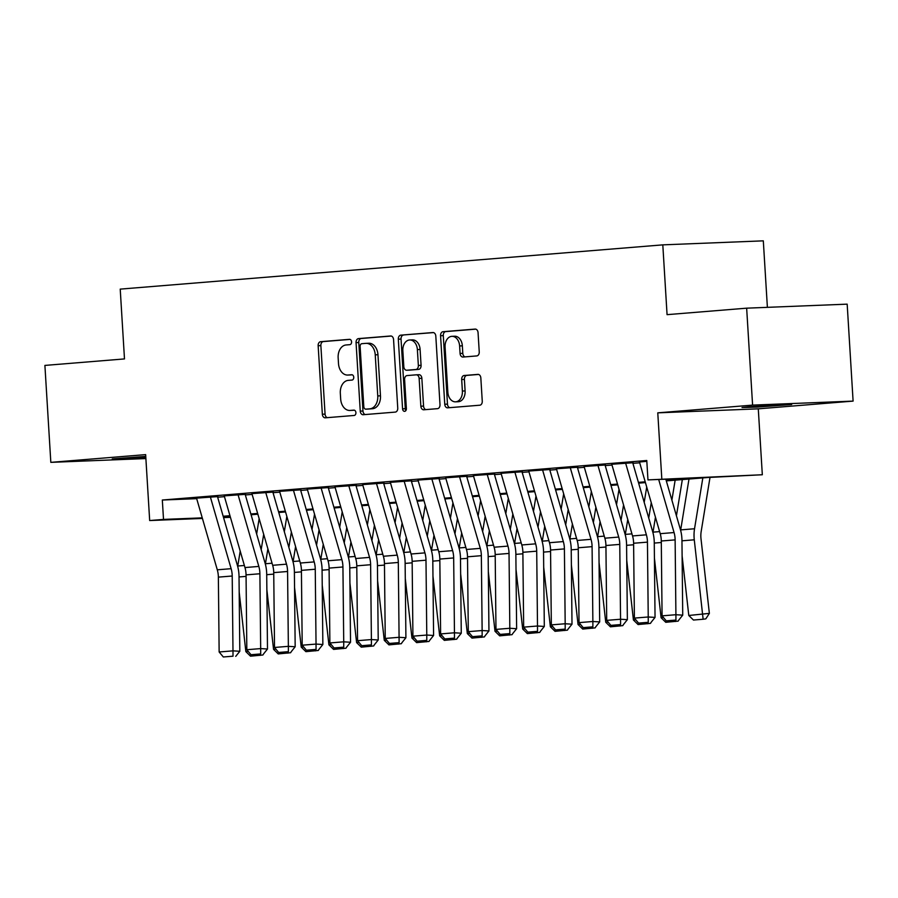 <?xml version="1.0" encoding="UTF-8"?>
<svg xmlns="http://www.w3.org/2000/svg" width="898" height="898" viewBox="0 0 898 898"><rect width="100%" height="100%" fill="white"/><g stroke="black" fill="none" stroke-linecap="round" stroke-linejoin="round"><path stroke-width="1.35" d="M351.578 341.846A2.672 1.908 -92.3 0 0 349.569 339.332A2.672 1.908 -92.3 0 0 349.513 339.332L320.642 341.689A3.817 2.728 -92.3 0 0 318.15 345.719L322.348 414.236A3.817 2.728 -92.3 0 0 325.211 417.817A3.817 2.728 -92.3 0 0 325.301 417.817L354.171 415.46A2.672 1.908 -92.3 0 0 355.911 412.642A2.672 1.908 -92.3 0 0 353.902 410.128A2.672 1.908 -92.3 0 0 353.846 410.128L350.108 410.431A12.202 8.722 -92.3 0 1 349.85 410.453A12.202 8.722 -92.3 0 1 340.668 398.97L340.32 393.257A12.202 8.722 -92.3 0 1 348.267 380.37L352.005 380.067A2.672 1.908 -92.3 0 0 353.745 377.239A2.672 1.908 -92.3 0 0 351.735 374.735A2.672 1.908 -92.3 0 0 351.679 374.735L347.941 375.038A12.202 8.722 -92.3 0 1 347.683 375.05A12.202 8.722 -92.3 0 1 338.501 363.567L338.153 357.853A12.202 8.722 -92.3 0 1 346.1 344.967L349.838 344.664A2.672 1.908 -92.3 0 0 351.578 341.846M749.471 406.738L742.029 407.557L757.261 407.097L791.677 404.515L749.471 406.738M145.757 456.397L112.25 458.934L145.813 457.363M476.759 355.922A3.817 2.728 -92.3 0 0 479.24 351.893L478.062 332.675A3.817 2.728 -92.3 0 0 475.199 329.083A3.817 2.728 -92.3 0 0 475.121 329.083L443.051 331.699A3.817 2.728 -92.3 0 0 440.57 335.729L444.757 404.246A3.817 2.728 -92.3 0 0 447.631 407.838A3.817 2.728 -92.3 0 0 447.709 407.827L479.768 405.211A3.817 2.728 -92.3 0 0 482.26 401.181L480.834 377.968A3.817 2.728 -92.3 0 0 477.961 374.376A3.817 2.728 -92.3 0 0 477.882 374.387L464.165 375.499A3.817 2.728 -92.3 0 0 461.684 379.528L462.38 391.045A10.204 7.285 -92.3 0 1 455.522 401.833A10.204 7.285 -92.3 0 1 447.844 392.235L445.082 347.122A10.204 7.285 -92.3 0 1 451.952 336.335A10.204 7.285 -92.3 0 1 459.619 345.943L460.079 353.453A3.817 2.728 -92.3 0 0 462.953 357.045A3.817 2.728 -92.3 0 0 463.031 357.045L476.759 355.922M746.653 308.171L847.173 304.153L853.1 401.103L752.591 405.11L746.653 308.171L667.068 314.659L662.803 244.862L120.22 289.122L124.485 358.919L44.9 365.419L50.827 462.358L145.644 454.624L149.674 520.548L163.515 519.414L162.325 500.029L646.773 460.506L647.963 479.891L762.323 474.75L707.725 477.512L666.316 480.89M752.591 405.11L657.774 412.844L661.804 478.769M393.56 339.567A3.817 2.728 -92.3 0 0 390.686 335.975A3.817 2.728 -92.3 0 0 390.608 335.987L358.549 338.602A3.817 2.728 -92.3 0 0 356.057 342.621L360.255 411.138A3.817 2.728 -92.3 0 0 363.118 414.73A3.817 2.728 -92.3 0 0 363.196 414.719L395.266 412.103A3.817 2.728 -92.3 0 0 397.747 408.085L393.56 339.567M400.8 335.156L432.858 332.541A3.817 2.728 -92.3 0 1 432.937 332.529A3.817 2.728 -92.3 0 1 435.811 336.121L439.998 404.628A3.817 2.728 -92.3 0 1 437.517 408.657L423.8 409.78A3.817 2.728 -92.3 0 1 423.71 409.78A3.817 2.728 -92.3 0 1 420.848 406.199L419.142 378.406A3.817 2.728 -92.3 0 0 416.279 374.825A3.817 2.728 -92.3 0 0 416.201 374.825L407.097 375.566A3.817 2.728 -92.3 0 0 404.605 379.596L406.379 408.523A2.672 1.908 -92.3 0 1 404.583 411.351A2.672 1.908 -92.3 0 1 402.573 408.837L398.319 339.175A3.817 2.728 -92.3 0 1 400.8 335.156L433.521 332.597M50.827 462.358L145.88 458.564M217.888 496.594L196.539 498.143M245.569 494.338L224.219 495.887M273.25 492.082L251.9 493.631M300.931 489.825L279.592 491.363M328.612 487.569L307.273 489.107M356.293 485.302L334.954 486.851M383.985 483.045L362.635 484.594M411.666 480.789L390.316 482.338M439.346 478.533L417.997 480.071M467.027 476.277L445.689 477.815M494.708 474.021L473.369 475.558M522.389 471.753L501.05 473.302M550.081 469.497L528.731 471.046M577.762 467.241L556.412 468.778M605.443 464.984L584.093 466.522M633.124 462.728L611.785 464.266M162.325 500.029L196.684 498.659M217.653 497.211L224.444 496.661M245.345 494.955L252.125 494.405M273.026 492.699L279.817 492.138M300.707 490.431L307.498 489.881M328.387 488.175L335.179 487.625M356.068 485.919L362.859 485.369M383.749 483.663L390.54 483.113M411.441 481.407L418.221 480.845M439.122 479.15L445.913 478.589M466.803 476.883L473.594 476.333M494.484 474.627L501.275 474.077M522.165 472.37L528.956 471.82M549.845 470.114L556.637 469.553M577.537 467.858L584.317 467.297M605.218 465.591L612.009 465.041M632.899 463.334L639.69 462.784M639.466 462.01L646.829 461.325M767.386 307.341L763.311 240.844L662.803 244.862M657.774 412.844L758.282 408.837L853.1 401.103M758.282 408.837L762.323 474.75M666.091 480.116L688.71 478.264L647.963 479.891M223.164 516.249L229.955 515.699M250.856 513.993L257.647 513.432M278.537 511.725L285.328 511.175M306.218 509.469L313.009 508.919M333.899 507.213L340.69 506.663M361.58 504.957L368.371 504.407M389.261 502.7L396.052 502.139M416.953 500.444L423.744 499.883M444.633 498.177L451.425 497.627M472.314 495.921L479.105 495.37M499.995 493.664L506.786 493.114M527.676 491.408L534.467 490.847M555.357 489.152L562.148 488.591M583.049 486.884L589.84 486.334M610.73 484.628L617.521 484.078M638.411 482.372L645.202 481.822M163.515 519.414L202.252 517.865M230.427 517.327L223.557 517.596M202.42 518.438L149.674 520.548M230.18 516.462L223.389 517.024L230.27 516.754M645.426 482.596L638.635 483.146M617.745 484.853L610.954 485.403M590.053 487.109L583.273 487.659M562.373 489.365L555.581 489.926M534.692 491.621L527.901 492.183M507.011 493.889L500.22 494.439M479.33 496.145L472.539 496.695M451.649 498.401L444.858 498.951M423.957 500.657L417.177 501.207M396.276 502.914L389.485 503.475M368.595 505.181L361.804 505.731M340.914 507.437L334.123 507.987M313.234 509.694L306.442 510.244M285.553 511.95L278.762 512.5M257.861 514.206L251.081 514.767M350.141 374.949A12.202 8.722 -92.3 0 0 350.4 374.949A12.202 8.722 -92.3 0 0 350.658 374.926L347.941 375.038M352.229 374.803L350.658 374.926M352.308 410.352A12.202 8.722 -92.3 0 0 352.566 410.341A12.202 8.722 -92.3 0 0 352.824 410.33L350.108 410.431M354.396 410.195L352.824 410.33M350.063 339.399L323.359 341.577A3.817 2.728 -92.3 0 0 320.867 345.607L325.065 414.124A3.817 2.728 -92.3 0 0 327.355 417.649M391.27 336.043L361.265 338.49A3.817 2.728 -92.3 0 0 358.773 342.52L362.972 411.026A3.817 2.728 -92.3 0 0 365.25 414.55M361.86 343.687A2.672 1.908 -92.3 0 0 360.12 346.505L363.802 406.637A2.672 1.908 -92.3 0 0 365.812 409.151A2.672 1.908 -92.3 0 0 365.868 409.151L369.808 408.826A12.202 8.722 -92.3 0 0 377.755 395.939L375.241 354.833A12.202 8.722 -92.3 0 0 366.058 343.35A12.202 8.722 -92.3 0 0 365.8 343.362L361.86 343.687M368.472 409.05A2.672 1.908 -92.3 0 0 368.528 409.05A2.672 1.908 -92.3 0 0 368.584 409.039L365.868 409.151M368.517 343.249A12.202 8.722 -92.3 0 1 368.775 343.238A12.202 8.722 -92.3 0 1 377.957 354.721L380.471 395.827A12.202 8.722 -92.3 0 1 372.524 408.725L368.584 409.039M416.358 374.814L418.917 374.713A3.817 2.728 -92.3 0 1 418.996 374.713A3.817 2.728 -92.3 0 1 421.858 378.305L423.564 406.087A3.817 2.728 -92.3 0 0 425.854 409.611M403.516 335.044A3.817 2.728 -92.3 0 0 401.036 339.074L405.29 408.725A2.672 1.908 -92.3 0 0 405.907 410.498M417.379 349.58A10.204 7.285 -92.3 0 0 409.713 339.972A10.204 7.285 -92.3 0 0 402.843 350.759L403.819 366.653A3.817 2.728 -92.3 0 0 406.682 370.245A3.817 2.728 -92.3 0 0 406.772 370.234L415.875 369.493A3.817 2.728 -92.3 0 0 418.356 365.464L417.379 349.58L420.096 349.468A10.204 7.285 -92.3 0 0 412.429 339.871L409.713 339.972M409.32 370.133A3.817 2.728 -92.3 0 0 409.398 370.133A3.817 2.728 -92.3 0 0 409.488 370.133L406.772 370.234M420.096 349.468L421.072 365.363A3.817 2.728 -92.3 0 1 418.591 369.392L409.488 370.133M451.952 336.335L454.669 336.234A10.204 7.285 -92.3 0 1 462.347 345.831L462.796 353.352A3.817 2.728 -92.3 0 0 465.085 356.876M455.522 401.833L458.238 401.72A10.204 7.285 -92.3 0 0 465.097 390.933L462.38 391.045M478.544 374.444L466.881 375.398A3.817 2.728 -92.3 0 0 464.401 379.416L465.097 390.933M475.783 329.151L445.767 331.598A3.817 2.728 -92.3 0 0 443.286 335.627L447.473 404.134A3.817 2.728 -92.3 0 0 449.763 407.658M263.731 653.722L262.901 655.001L250.52 656.18L245.861 651.622L239.182 592.006M237.701 566.47A29.14 20.385 -94.7 0 1 237.768 566.021L240.204 551.08M256.648 534.007L259.152 518.662M263.686 534.31L261.183 549.666M245.861 651.622L248.252 651.42M260.106 654.373L260.218 655.383M210.357 496.931L231.134 568.681A19.43 13.582 -94.7 0 1 232.212 576.011L232.986 650.848L239.811 651.286L239.025 576.437A29.14 20.385 85.3 0 0 237.42 565.448L217.484 496.628M196.516 498.064L217.294 569.815A19.43 13.582 -94.7 0 1 218.36 577.133L219.146 651.982L232.986 650.848L233.009 656.191L223.321 656.977L233.009 656.191M235.736 656.359L239.811 651.286M219.146 651.982L223.321 656.977M291.412 651.454L290.593 652.734L278.212 653.912L273.553 649.355L266.874 589.75M265.381 564.202A29.14 20.385 -94.7 0 1 265.449 563.753L267.885 548.824M284.329 531.751L286.832 516.395M291.367 532.054L288.864 547.41M273.553 649.355L275.933 649.164M287.787 652.116L287.899 653.127M319.093 649.198L318.274 650.478L305.892 651.656L301.234 647.099L294.555 587.494M293.062 561.946A29.14 20.385 -94.7 0 1 293.13 561.497L295.577 546.556M312.01 529.494L314.524 514.139M319.059 529.798L316.545 545.142M301.234 647.099L303.614 646.908M315.479 649.86L315.58 650.87M346.774 646.942L345.954 648.221L333.573 649.4L328.915 644.843L322.236 585.238M320.743 559.69A29.14 20.385 -94.7 0 1 320.822 559.241L323.258 544.3M339.702 527.227L342.205 511.882M346.74 527.541L344.237 542.886M328.915 644.843L331.295 644.652M343.159 647.593L343.261 648.614M374.466 644.685L373.635 645.965L361.254 647.144L356.596 642.586L349.917 582.97M348.424 557.434A29.14 20.385 -94.7 0 1 348.503 556.985L350.938 542.044M367.383 524.971L369.886 509.626M374.421 525.285L371.918 540.63M356.596 642.586L358.987 642.384M370.84 645.336L370.941 646.347M238.037 494.675L258.826 566.425A19.43 13.582 -94.7 0 1 259.892 573.755L260.678 648.592L267.492 649.018L266.706 574.181A29.14 20.385 85.3 0 0 265.101 563.192L245.176 494.371M224.197 495.797L244.974 567.558A19.43 13.582 -94.7 0 1 246.052 574.877L246.827 649.725L260.678 648.592L260.689 653.935L251.002 654.721L260.689 653.935M263.417 654.103L267.492 649.018M246.827 649.725L251.002 654.721M265.718 492.418L286.507 564.169A19.43 13.582 -94.7 0 1 287.573 571.487L288.359 646.336L295.173 646.762L294.387 571.925A29.14 20.385 85.3 0 0 292.782 560.936L272.857 492.115M251.878 493.541L272.666 565.302A19.43 13.582 -94.7 0 1 273.733 572.621L274.519 647.469L288.359 646.336L288.381 651.667L278.683 652.464L288.381 651.667M291.109 651.847L295.173 646.762M274.519 647.469L278.683 652.464M293.41 490.151L314.188 561.912A19.43 13.582 -94.7 0 1 315.254 569.231L316.04 644.079L322.853 644.506L322.068 569.658A29.14 20.385 85.3 0 0 320.463 558.679L300.538 489.859M279.559 491.285L300.347 563.035A19.43 13.582 -94.7 0 1 301.414 570.365L302.199 645.202L316.04 644.079L316.062 649.411L306.375 650.208L316.062 649.411M318.79 649.591L322.853 644.506M302.199 645.202L306.375 650.208M321.091 487.895L341.869 559.656A19.43 13.582 -94.7 0 1 342.935 566.975L343.721 641.823L350.534 642.25L349.76 567.401A29.14 20.385 85.3 0 0 348.155 556.423L328.219 487.603M307.251 489.028L328.028 560.779A19.43 13.582 -94.7 0 1 329.095 568.108L329.88 642.946L343.721 641.823L343.743 647.155L334.056 647.941L343.743 647.155M346.471 647.323L350.534 642.25M329.88 642.946L334.056 647.941M402.147 642.429L401.316 643.709L388.935 644.887L384.277 640.33L377.598 580.714M376.116 555.177A29.14 20.385 -94.7 0 1 376.183 554.728L378.619 539.788M395.064 522.715L397.567 507.37M402.102 523.018L399.599 538.373M384.277 640.33L386.668 640.128M398.521 643.08L398.622 644.091M348.772 485.638L369.549 557.389A19.43 13.582 -94.7 0 1 370.616 564.719L371.402 639.556L378.215 639.993L377.441 565.145A29.14 20.385 85.3 0 0 375.835 554.156L355.9 485.335M334.932 486.772L355.709 558.522A19.43 13.582 -94.7 0 1 356.775 565.841L357.561 640.689L371.402 639.556L371.424 644.899L361.737 645.684L371.424 644.899M374.152 645.067L378.215 639.993M357.561 640.689L361.737 645.684M429.828 640.162L428.997 641.441L416.616 642.62L411.958 638.063L405.279 578.458M403.797 552.91A29.14 20.385 -94.7 0 1 403.864 552.461L406.3 537.532M422.745 520.458L425.248 505.103M429.783 520.761L427.28 536.117M411.958 638.063L414.348 637.872M426.202 640.824L426.314 641.834M376.453 483.382L397.23 555.132A19.43 13.582 -94.7 0 1 398.308 562.462L399.082 637.299L405.907 637.737L405.121 562.889A29.14 20.385 85.3 0 0 403.516 551.9L383.581 483.079M362.612 484.505L383.39 556.266A19.43 13.582 -94.7 0 1 384.456 563.585L385.242 638.433L399.082 637.299L399.105 642.642L389.418 643.428L399.105 642.642M401.833 642.811L405.907 637.737M385.242 638.433L389.418 643.428M457.509 637.906L456.689 639.185L444.308 640.364L439.65 635.806L432.971 576.202M431.478 550.654A29.14 20.385 -94.7 0 1 431.545 550.205L433.981 535.264M450.426 518.202L452.929 502.846M457.464 518.505L454.96 533.85M439.65 635.806L442.029 635.616M453.883 638.568L453.995 639.578M404.134 481.126L424.922 552.876A19.43 13.582 -94.7 0 1 425.989 560.195L426.774 635.043L433.588 635.47L432.802 560.633A29.14 20.385 85.3 0 0 431.197 549.643L411.273 480.823M390.293 482.248L411.071 554.01A19.43 13.582 -94.7 0 1 412.148 561.329L412.923 636.177L426.774 635.043L426.786 640.375L417.099 641.172L426.786 640.375M429.513 640.555L433.588 635.47M412.923 636.177L417.099 641.172M485.189 635.649L484.37 636.929L471.989 638.108L467.33 633.55L460.652 573.945M459.159 548.397A29.14 20.385 -94.7 0 1 459.226 547.948L461.673 533.008M478.106 515.935L480.621 500.59M485.156 516.249L482.641 531.594M467.33 633.55L469.71 633.359M481.575 636.3L481.676 637.322M431.815 478.859L452.603 550.62A19.43 13.582 -94.7 0 1 453.67 557.939L454.455 632.787L461.269 633.213L460.483 558.365A29.14 20.385 85.3 0 0 458.878 547.387L438.954 478.567M417.974 479.992L438.763 551.742A19.43 13.582 -94.7 0 1 439.829 559.072L440.615 633.921L454.455 632.787L454.478 638.119L444.779 638.916L454.478 638.119M457.205 638.298L461.269 633.213M440.615 633.921L444.779 638.916M512.87 633.393L512.051 634.673L499.67 635.851L495.011 631.294L488.332 571.689M486.839 546.141A29.14 20.385 -94.7 0 1 486.918 545.692L489.354 530.752M505.799 513.678L508.302 498.334M512.837 513.993L510.333 529.337M495.011 631.294L497.391 631.092M509.256 634.044L509.357 635.054M459.507 476.602L480.284 548.364A19.43 13.582 -94.7 0 1 481.35 555.682L482.136 630.531L488.95 630.957L488.164 556.109A29.14 20.385 85.3 0 0 486.559 545.131L466.634 476.31M445.655 477.736L466.444 549.486A19.43 13.582 -94.7 0 1 467.51 556.816L468.296 631.653L482.136 630.531L482.159 635.863L472.471 636.66L482.159 635.863M484.886 636.031L488.95 630.957M468.296 631.653L472.471 636.66M540.562 631.137L539.732 632.417L527.351 633.595L522.692 629.038L516.013 569.422M514.52 543.885A29.14 20.385 -94.7 0 1 514.599 543.436L517.035 528.495M533.479 511.422L535.983 496.078M540.517 511.725L538.014 527.081M522.692 629.038L525.083 628.836M536.937 631.788L537.038 632.798M487.187 474.346L507.965 546.096A19.43 13.582 -94.7 0 1 509.031 553.426L509.817 628.274L516.631 628.701L515.856 553.853A29.14 20.385 85.3 0 0 514.251 542.875L494.315 474.043M473.347 475.48L494.125 547.23A19.43 13.582 -94.7 0 1 495.191 554.549L495.977 629.397L509.817 628.274L509.839 633.606L500.152 634.392L509.839 633.606M512.567 633.775L516.631 628.701M495.977 629.397L500.152 634.392M568.243 628.869L567.413 630.149L555.031 631.328L550.373 626.77L543.694 567.166M542.212 541.617A29.14 20.385 -94.7 0 1 542.28 541.168L544.716 526.239M561.16 509.166L563.663 493.81M568.198 509.469L565.695 524.825M550.373 626.77L552.764 626.58M564.618 629.532L564.719 630.542M514.868 472.09L535.646 543.84A19.43 13.582 -94.7 0 1 536.712 551.17L537.498 626.007L544.311 626.445L543.537 551.596A29.14 20.385 85.3 0 0 541.932 540.607L521.996 471.787M501.028 473.212L521.805 544.974A19.43 13.582 -94.7 0 1 522.872 552.292L523.657 627.141L537.498 626.007L537.52 631.35L527.833 632.136L537.52 631.35M540.248 631.519L544.311 626.445M523.657 627.141L527.833 632.136M595.924 626.613L595.093 627.893L582.712 629.071L578.054 624.514L571.375 564.909M569.893 539.361A29.14 20.385 -94.7 0 1 569.961 538.912L572.396 523.972M588.841 506.91L591.344 491.554M595.879 507.213L593.376 522.557M578.054 624.514L580.445 624.323M592.298 627.275L592.411 628.286M542.549 469.834L563.327 541.584A19.43 13.582 -94.7 0 1 564.404 548.903L565.179 623.751L572.004 624.177L571.218 549.34A29.14 20.385 85.3 0 0 569.613 538.351L549.677 469.531M528.709 470.956L549.486 542.718A19.43 13.582 -94.7 0 1 550.553 550.036L551.338 624.885L565.179 623.751L565.201 629.094L555.514 629.88L565.201 629.094M567.929 629.262L572.004 624.177M551.338 624.885L555.514 629.88M570.23 467.566L591.019 539.328A19.43 13.582 -94.7 0 1 592.085 546.646L592.871 621.495L599.684 621.921L598.899 547.073A29.14 20.385 85.3 0 0 597.293 536.095L577.369 467.274M556.39 468.7L577.167 540.461A19.43 13.582 -94.7 0 1 578.245 547.78L579.019 622.628L592.871 621.495L592.882 626.826L583.195 627.623L592.882 626.826M595.61 627.006L599.684 621.921M579.019 622.628L583.195 627.623M597.911 465.31L618.7 537.071A19.43 13.582 -94.7 0 1 619.766 544.39L620.552 619.238L627.365 619.665L626.58 544.817A29.14 20.385 85.3 0 0 624.974 533.839L605.05 465.018M584.07 466.444L604.859 538.194A19.43 13.582 -94.7 0 1 605.925 545.524L606.711 620.361L620.552 619.238L620.574 624.57L610.876 625.367L620.574 624.57M623.302 624.739L627.365 619.665M606.711 620.361L610.876 625.367M623.605 624.357L622.785 625.637L610.404 626.815L605.746 622.258L599.067 562.653M597.574 537.105A29.14 20.385 -94.7 0 1 597.641 536.656L600.077 521.716M616.522 504.642L619.025 489.298M623.56 504.957L621.057 520.301M605.746 622.258L608.126 622.067M619.979 625.019L620.091 626.029M651.286 622.101L650.466 623.38L638.085 624.559L633.427 620.002L626.748 560.397M625.255 534.849A29.14 20.385 -94.7 0 1 625.322 534.4L627.769 519.459M644.203 502.386L646.717 487.042M651.252 502.7L648.738 518.045M633.427 620.002L635.806 619.811M647.671 622.752L647.772 623.762M678.967 619.845L678.147 621.124L665.766 622.303L661.108 617.745L654.429 558.129M652.936 532.593A29.14 20.385 -94.7 0 1 653.014 532.144L655.45 517.203M671.895 500.13L675.15 480.172M682.334 479.577L676.43 515.789M661.108 617.745L663.487 617.543M675.352 620.496L675.453 621.506M625.603 463.054L646.38 534.815A19.43 13.582 -94.7 0 1 647.447 542.134L648.233 616.982L655.046 617.409L654.26 542.56A29.14 20.385 85.3 0 0 652.655 531.582L632.731 462.751M611.751 464.187L632.54 535.938A19.43 13.582 -94.7 0 1 633.606 543.256L634.392 618.105L648.233 616.982L648.255 622.314L638.568 623.1L648.255 622.314M650.983 622.482L655.046 617.409M634.392 618.105L638.568 623.1M688.788 615.478L709.364 613.379L705.828 618.857L703.134 619.25L693.447 620.035L688.788 615.478L682.11 555.873M680.617 530.325A29.14 20.385 -94.7 0 1 680.695 529.887L688.99 479.038M703.134 619.25L694.277 539.81A29.14 20.385 -94.7 0 1 694.536 528.754L702.831 477.904M710.004 477.422L701.181 531.47A19.43 13.582 85.3 0 0 701.012 538.845L709.364 613.379M658.683 479.465L674.061 532.548A19.43 13.582 -94.7 0 1 675.128 539.878L675.913 614.715L682.727 615.152L681.952 540.304A29.14 20.385 85.3 0 0 680.347 529.315L665.822 479.184M639.443 461.92L660.221 533.681A19.43 13.582 -94.7 0 1 661.287 541L662.073 615.848L675.913 614.715L675.936 620.058L666.249 620.844L675.936 620.058M678.664 620.226L682.727 615.152M662.073 615.848L666.249 620.844M325.065 414.124L322.348 414.236M320.867 345.607L318.15 345.719M323.359 341.577L320.642 341.689M362.972 411.026L360.255 411.138M358.773 342.52L356.057 342.621M361.265 338.49L358.549 338.602M372.524 408.725L369.808 408.826M380.471 395.827L377.755 395.939M377.957 354.721L375.241 354.833M423.564 406.087L420.848 406.199M421.858 378.305L419.142 378.406M405.29 408.725L402.573 408.837M401.036 339.074L398.319 339.175M418.591 369.392L415.875 369.493M421.072 365.363L418.356 365.464M462.796 353.352L460.079 353.453M462.347 345.831L459.619 345.943M464.401 379.416L461.684 379.528M466.881 375.398L464.165 375.499M447.473 404.134L444.757 404.246M443.286 335.627L440.57 335.729M445.767 331.598L443.051 331.699M239.025 576.954L246.063 576.381M237.768 566.021L244.379 565.482M231.134 568.681L217.294 569.815M232.212 576.011L218.36 577.133M266.706 574.698L273.744 574.114M265.449 563.753L272.06 563.214M294.398 572.43L301.425 571.858M293.13 561.497L299.741 560.958M322.079 570.174L329.117 569.601M320.822 559.241L327.422 558.702M349.76 567.918L356.798 567.345M348.503 556.985L355.103 556.446M258.826 566.425L244.974 567.558M259.892 573.755L246.052 574.877M286.507 564.169L272.666 565.302M287.573 571.487L273.733 572.621M314.188 561.912L300.347 563.035M315.254 569.231L301.414 570.365M341.869 559.656L328.028 560.779M342.935 566.975L329.095 568.108M377.441 565.661L384.479 565.089M376.183 554.728L382.795 554.189M369.549 557.389L355.709 558.522M370.616 564.719L356.775 565.841M405.121 563.405L412.16 562.822M403.864 552.461L410.476 551.922M397.23 555.132L383.39 556.266M398.308 562.462L384.456 563.585M432.802 561.138L439.84 560.565M431.545 550.205L438.157 549.666M424.922 552.876L411.071 554.01M425.989 560.195L412.148 561.329M460.494 558.882L467.521 558.309M459.226 547.948L465.838 547.41M452.603 550.62L438.763 551.742M453.67 557.939L439.829 559.072M488.175 556.625L495.213 556.053M486.918 545.692L493.518 545.153M480.284 548.364L466.444 549.486M481.35 555.682L467.51 556.816M515.856 554.369L522.894 553.797M514.599 543.436L521.199 542.897M507.965 546.096L494.125 547.23M509.031 553.426L495.191 554.549M543.537 552.113L550.575 551.529M542.28 541.168L548.891 540.63M535.646 543.84L521.805 544.974M536.712 551.17L522.872 552.292M571.218 549.845L578.256 549.273M569.961 538.912L576.572 538.373M563.327 541.584L549.486 542.718M564.404 548.903L550.553 550.036M591.019 539.328L577.167 540.461M592.085 546.646L578.245 547.78M618.7 537.071L604.859 538.194M619.766 544.39L605.925 545.524M598.899 547.589L605.937 547.017M597.641 536.656L604.253 536.117M626.591 545.333L633.618 544.76M625.322 534.4L631.934 533.861M654.272 543.077L661.31 542.504M653.014 532.144L659.615 531.605M646.38 534.815L632.54 535.938M647.447 542.134L633.606 543.256M681.952 540.821L694.277 539.81M680.695 529.887L694.536 528.754M674.061 532.548L660.221 533.681M675.128 539.878L661.287 541M350.4 374.949L347.683 375.05M352.566 410.341L349.85 410.453M368.528 409.05L365.812 409.151M368.775 343.238L366.058 343.35M418.996 374.713L416.279 374.825M409.398 370.133L406.682 370.245"/></g></svg>
